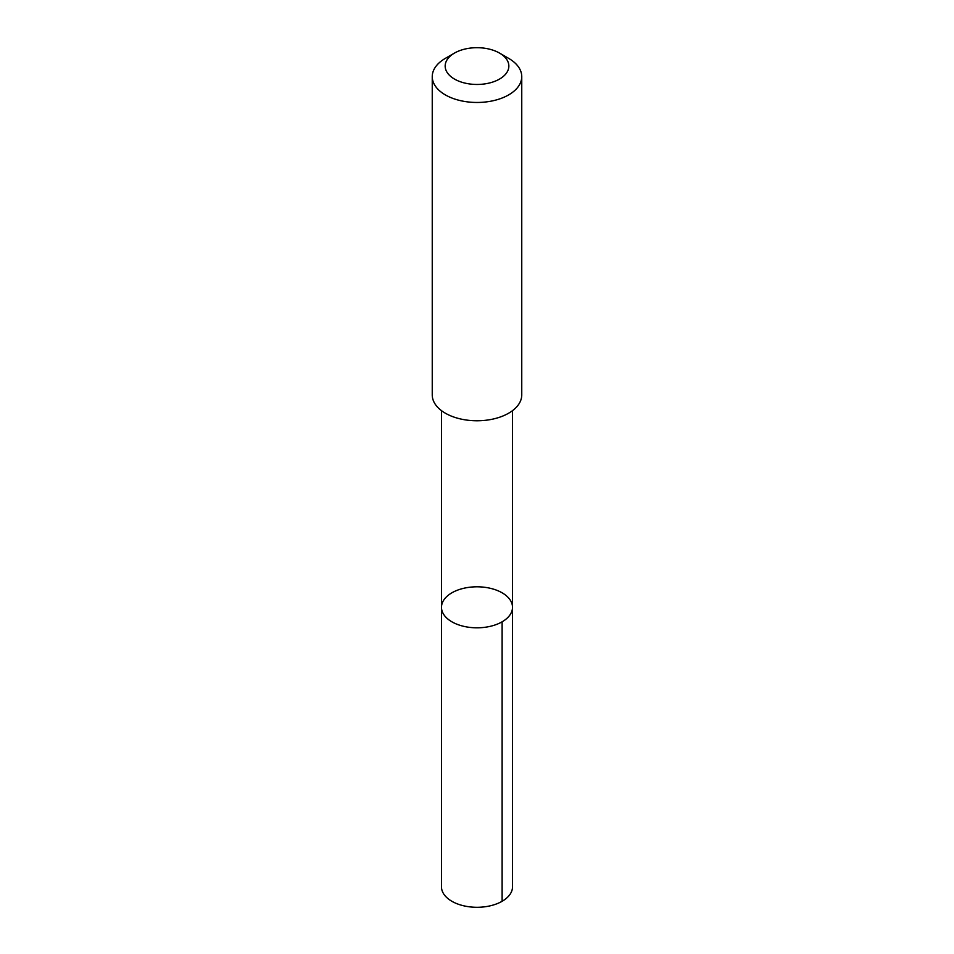 <?xml version="1.0" encoding="UTF-8"?>
<svg xmlns="http://www.w3.org/2000/svg" width="954" height="954" viewBox="0 0 954 954"><rect width="100%" height="100%" fill="white"/><g stroke="black" fill="none" stroke-linecap="round" stroke-linejoin="round"><path stroke-width="1.43" d="M466.089 587.795A35.513 20.499 180 0 1 512.513 607.316A35.513 20.499 180 0 1 477 627.815A35.513 20.499 180 0 1 441.487 607.316A35.513 20.499 180 0 1 466.089 587.795M441.475 886.779A35.525 20.511 0 0 0 487.911 906.3A35.525 20.511 0 0 0 512.525 886.779L512.513 607.316A35.513 20.499 180 0 1 477 627.815A35.513 20.499 180 0 1 441.487 607.316L441.475 886.779M454.486 53.078L445.351 58.361A44.755 25.841 0 0 0 432.245 76.63L432.245 394.932A44.755 25.841 0 0 0 490.75 419.522A44.755 25.841 0 0 0 521.755 394.932L521.755 76.63A44.755 25.841 0 0 0 508.649 58.361L499.514 53.078A31.828 18.376 0 0 0 454.486 53.078A31.828 18.376 0 0 0 449.847 75.664A31.828 18.376 0 0 0 486.778 83.57A31.828 18.376 0 0 0 499.514 53.078M432.245 76.63A44.755 25.841 0 0 0 490.75 101.219A44.755 25.841 0 0 0 521.755 76.63M502.114 621.805L502.114 901.28M441.487 410.649L441.487 607.316M512.513 410.649L512.513 607.316"/></g></svg>
